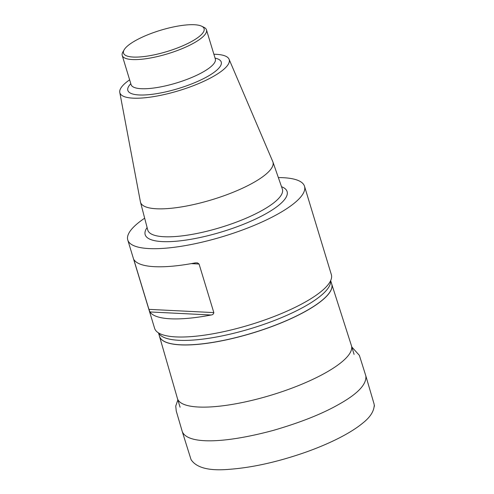 <?xml version="1.0" encoding="UTF-8"?>
<svg xmlns="http://www.w3.org/2000/svg" width="494" height="494" viewBox="0 0 494 494"><rect width="100%" height="100%" fill="white"/><g stroke="black" fill="none" stroke-linecap="round" stroke-linejoin="round"><path stroke-width="0.74" d="M158.5 332.894L177.426 398.473A90.921 23.99 -16.9 0 0 177.451 398.559A90.921 23.99 -16.9 0 0 231.377 404.549A90.921 23.99 -16.9 0 0 321.569 374.983A90.921 23.99 -16.9 0 0 351.444 345.701A90.921 23.99 -16.9 0 0 351.413 345.609L331.727 284.099A89.964 23.737 163.1 0 1 302.198 313.159A89.964 23.737 163.1 0 1 212.809 342.441A89.964 23.737 163.1 0 1 159.568 336.408A89.964 23.737 -16.9 0 0 212.926 342.342A89.964 23.737 -16.9 0 0 302.174 313.085A89.964 23.737 -16.9 0 0 331.727 284.112L330.659 280.586M127.773 239.985L154.61 328.312A92.359 24.373 -16.9 0 0 163.971 335.173A92.359 24.373 -16.9 0 0 301.007 304.366A92.359 24.373 -16.9 0 0 327.386 285.526A92.359 24.373 -16.9 0 0 331.344 274.621L304.514 186.287A92.359 24.373 163.1 0 1 223.226 236.459A92.359 24.373 163.1 0 1 127.773 239.985A92.359 24.373 163.1 0 1 144.668 218.194M278.35 177.581A92.359 24.373 163.1 0 1 304.514 186.287M149.935 311.949A92.359 24.373 -16.9 0 0 211.117 315.005L149.935 311.949L148.929 309.355L213.828 312.597L199.063 264.018L191.283 263.629M134.862 260.807L134.164 260.776L148.929 309.355M134.164 260.776L134.096 259.838A92.359 24.373 163.1 0 0 195.278 262.888L197.483 262.888L199.063 264.018M213.828 312.597C213.618 314.023 212.716 314.826 211.117 315.005M213.877 54.241A57.131 15.073 163.1 0 1 229.062 59.212L272.781 161.612A69.203 18.259 163.1 0 1 272.904 161.921A69.203 18.259 163.1 0 1 212.056 199.693A69.203 18.259 163.1 0 1 140.481 202.157A69.203 18.259 163.1 0 1 140.413 201.83L119.776 92.415A57.131 15.073 163.1 0 1 129.632 79.837M229.062 59.212A57.131 15.073 163.1 0 1 178.927 90.655A57.131 15.073 163.1 0 1 119.776 92.415M201.682 26.213L203.942 27.312A44.028 11.615 163.1 0 1 206.473 29.868A44.028 11.615 163.1 0 1 167.725 53.778A44.028 11.615 163.1 0 1 122.222 55.464A44.028 11.615 163.1 0 1 122.907 51.932L124.173 49.764A42.114 11.115 -16.9 0 0 167.04 51.53A42.114 11.115 -16.9 0 0 201.682 26.213A42.114 11.115 -16.9 0 0 137.357 39.576A42.114 11.115 -16.9 0 0 124.173 49.764M158.63 332.975A89.964 23.737 -16.9 0 0 213.47 337.532A89.964 23.737 -16.9 0 0 300.809 308.596A89.964 23.737 -16.9 0 0 330.597 280.728M281.524 186.701A74.174 19.575 163.1 0 1 221.831 231.865A74.174 19.575 163.1 0 1 147.107 227.543M140.481 202.157L147.749 230.006A70.346 18.562 -16.9 0 0 220.509 227.499A70.346 18.562 -16.9 0 0 282.358 189.103L272.904 161.921M215.051 58.113A48.813 12.881 163.1 0 1 178.291 88.556A48.813 12.881 163.1 0 1 130.805 83.708M122.222 55.464L131.083 84.61A44.028 11.615 -16.9 0 0 176.58 82.93A44.028 11.615 -16.9 0 0 215.328 59.014L215.403 59.323M182.298 431.676L191.03 459.562C196.39 467.867 209.209 471.115 229.482 469.3C252.459 467.565 277.628 461.946 304.996 452.455C317.556 448.009 328.924 443.198 339.106 438.017C349.122 432.892 357.162 427.798 363.22 422.722C370.117 417.195 373.785 411.521 374.224 405.691C374.903 407.389 373.865 403.555 374.106 404.073L365.838 375.922C366.776 384.357 357.668 393.903 338.507 404.555C321.946 413.984 300.154 422.611 273.139 430.447C222.992 443.908 187.504 444.223 182.298 431.676L176.247 411.027L175.741 406.068L177.859 399.899M177.451 398.559L180.082 407.223M351.444 345.701L354.075 354.359M206.473 29.868L215.328 59.014M365.838 375.922L359.373 355.359L351.845 347.029"/></g></svg>

